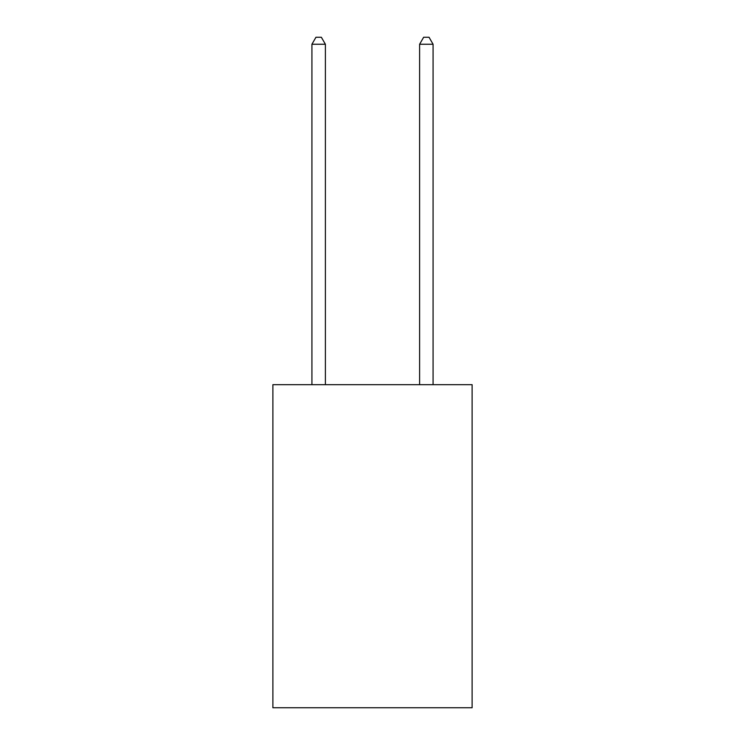 <?xml version="1.0" encoding="UTF-8"?>
<svg xmlns="http://www.w3.org/2000/svg" width="745" height="745" viewBox="0 0 745 745"><rect width="100%" height="100%" fill="white"/><g stroke="black" fill="none" stroke-linecap="round" stroke-linejoin="round"><path stroke-width="1.12" d="M472.116 384.671L472.116 707.75L272.884 707.75L272.884 384.671L472.116 384.671M325.388 384.671L325.388 44.253L311.922 44.253L311.922 384.671M311.922 44.253L315.964 37.25L321.346 37.25L325.388 44.253M433.078 384.671L433.078 44.253L419.612 44.253L419.612 384.671M419.612 44.253L423.654 37.25L429.036 37.25L433.078 44.253"/></g></svg>
